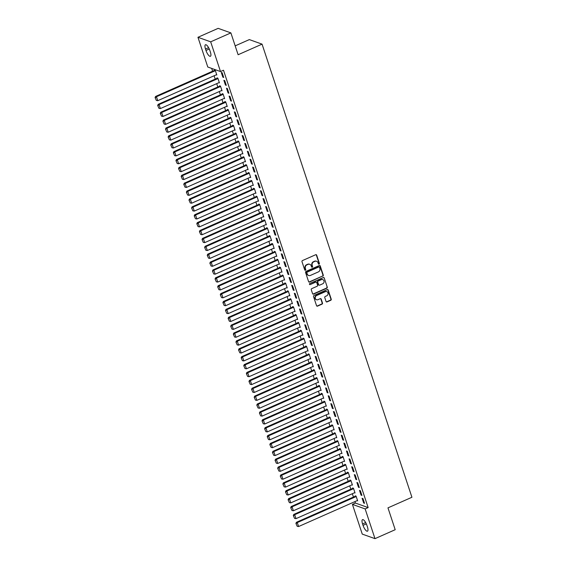 <?xml version="1.0" encoding="UTF-8"?>
<svg xmlns="http://www.w3.org/2000/svg" width="567" height="567" viewBox="0 0 567 567"><rect width="100%" height="100%" fill="white"/><g stroke="black" fill="none" stroke-linecap="round" stroke-linejoin="round"><path stroke-width="0.85" d="M319.065 264.172A0.595 0.539 109.6 0 0 319.405 263.4L316.684 255.178A0.85 0.765 109.6 0 0 315.691 254.725L302.466 260.579A0.85 0.765 109.6 0 0 301.991 261.678L304.706 269.899A0.595 0.539 109.6 0 0 305.4 270.218A0.595 0.539 109.6 0 0 305.741 269.445L305.386 268.382A2.715 2.459 109.6 0 1 306.917 264.867L308.023 264.378A2.715 2.459 109.6 0 1 311.191 265.817L311.545 266.88A0.595 0.539 109.6 0 0 312.233 267.192A0.595 0.539 109.6 0 0 312.573 266.426L312.219 265.356A2.715 2.459 109.6 0 1 313.749 261.841L314.855 261.352A2.715 2.459 109.6 0 1 318.023 262.79L318.378 263.853A0.595 0.539 109.6 0 0 319.065 264.172M318.526 264.094A0.595 0.539 109.6 0 0 319.058 263.279L316.336 255.051A0.85 0.765 109.6 0 0 316.053 254.661M304.862 270.14A0.595 0.539 109.6 0 0 305.393 269.325L305.386 268.382M311.694 267.114A0.595 0.539 109.6 0 0 312.226 266.299L312.219 265.356M326.06 301.474A0.85 0.765 109.6 0 0 327.046 301.92L330.759 300.283A0.85 0.765 109.6 0 0 331.234 299.185L328.215 290.049A0.85 0.765 109.6 0 0 327.223 289.595L313.998 295.45A0.85 0.765 109.6 0 0 313.523 296.548L316.542 305.684A0.85 0.765 109.6 0 0 317.534 306.13L322.013 304.146A0.85 0.765 109.6 0 0 322.495 303.047L321.198 299.142A0.85 0.765 109.6 0 0 320.213 298.689L317.988 299.674A2.268 2.055 109.6 0 1 315.224 297.696A2.268 2.055 109.6 0 1 316.62 295.535L325.323 291.679A2.268 2.055 109.6 0 1 328.087 293.656A2.268 2.055 109.6 0 1 326.691 295.825L325.245 296.463A0.85 0.765 109.6 0 0 324.763 297.562L326.06 301.474M354.942 501.604L355.417 503.057L368.146 507.593L223.504 70.237L220.506 71.562L207.784 67.019L197.954 37.294L210.676 41.83L220.506 71.562M368.146 507.593L365.148 508.918L374.985 538.65L362.256 534.107L352.426 504.382L365.148 508.918M197.954 37.294L218.16 28.35L230.889 32.893L238.112 54.737L262.06 44.141L411.925 497.266L387.97 507.862L395.192 529.706L374.985 538.65M230.889 32.893L210.676 41.83M322.8 276.207A0.85 0.765 109.6 0 0 323.275 275.108L320.256 265.973A0.85 0.765 109.6 0 0 319.264 265.526L306.038 271.373A0.85 0.765 109.6 0 0 305.563 272.472L308.583 281.608A0.85 0.765 109.6 0 0 309.575 282.061L322.453 276.086A0.85 0.765 109.6 0 0 322.935 274.988L319.908 265.852A0.85 0.765 109.6 0 0 319.625 265.462M324.239 278.007L327.258 287.143A0.85 0.765 109.6 0 1 326.776 288.242L313.551 294.096A0.85 0.765 109.6 0 1 312.559 293.642L311.269 289.737A0.85 0.765 109.6 0 1 311.751 288.638L317.109 286.264A0.85 0.765 109.6 0 0 317.591 285.166L316.733 282.572A0.85 0.765 109.6 0 0 315.741 282.125L310.156 284.591A0.595 0.539 109.6 0 1 309.433 284.074A0.595 0.539 109.6 0 1 309.802 283.507L323.247 277.561A0.85 0.765 109.6 0 1 324.239 278.007L327.258 287.143M262.06 44.141L249.338 39.598L235.177 45.863M361.059 495.119L361.923 495.43L360.357 490.696L359.499 490.391L361.059 495.119L361.725 494.828M354.474 492.773L355.041 492.971L353.475 488.244L352.617 487.939L352.752 488.329M355.842 479.349L356.707 479.654L355.14 474.926L354.283 474.622L355.842 479.349L356.508 479.058M349.258 477.003L349.825 477.201L348.258 472.467L347.401 472.162L347.536 472.559M350.633 463.579L351.49 463.884L349.924 459.15L349.066 458.845L350.633 463.579L351.292 463.282M344.049 461.226L344.608 461.432L343.049 456.697L342.185 456.392L342.319 456.782M345.416 447.802L346.274 448.114L344.708 443.38L343.85 443.075L345.416 447.802L346.076 447.512M338.832 445.456L339.392 445.655L337.833 440.928L336.968 440.623L337.103 441.013M340.2 432.033L341.058 432.337L339.491 427.61L338.634 427.305L340.2 432.033L340.859 431.742M333.616 429.687L334.176 429.885L332.616 425.151L331.752 424.846L331.886 425.243M334.984 416.263L335.841 416.568L334.275 411.833L333.417 411.529L334.984 416.263L335.643 415.972M328.399 413.91L328.959 414.116L327.4 409.381L326.535 409.076L326.67 409.473M329.767 400.486L330.625 400.798L329.058 396.064L328.201 395.759L329.767 400.486L330.426 400.196M323.183 398.14L323.743 398.339L322.184 393.611L321.319 393.307L321.454 393.696M324.551 384.717L325.408 385.021L323.842 380.294L322.984 379.989L324.551 384.717L325.21 384.426M317.967 382.371L318.534 382.569L316.967 377.842L316.103 377.53L316.237 377.927M319.334 368.947L320.192 369.252L318.626 364.524L317.768 364.212L319.334 368.947L319.994 368.656M312.75 366.594L313.317 366.799L311.751 362.065L310.886 361.76L311.021 362.157M314.118 353.17L314.976 353.482L313.409 348.748L312.552 348.443L314.118 353.17L314.777 352.88M307.534 350.824L308.101 351.023L306.534 346.295L305.677 345.99L305.804 346.38M308.902 337.4L309.759 337.705L308.193 332.978L307.335 332.673L308.902 337.4L309.561 337.11M302.317 335.054L302.884 335.253L301.318 330.526L300.46 330.214L300.588 330.611M303.685 321.631L304.543 321.936L302.976 317.208L302.119 316.896L303.685 321.631L304.344 321.34M297.101 319.278L297.668 319.483L296.102 314.749L295.244 314.444L295.372 314.841M298.469 305.861L299.326 306.166L297.767 301.431L296.902 301.127L298.469 305.861L299.128 305.563M291.885 303.508L292.452 303.706L290.885 298.979L290.028 298.674L290.155 299.064M293.252 290.084L294.11 290.389L292.551 285.662L291.686 285.357L293.252 290.084L293.912 289.794M286.668 287.738L287.235 287.937L285.669 283.209L284.811 282.898L284.939 283.294M288.036 274.315L288.894 274.619L287.334 269.892L286.47 269.58L288.036 274.315L288.695 274.024M281.452 271.962L282.019 272.167L280.452 267.433L279.595 267.128L279.722 267.525M282.82 258.545L283.677 258.85L282.118 254.115L281.253 253.81L282.82 258.545L283.479 258.247M276.235 256.192L276.802 256.397L275.236 251.663L274.378 251.358L274.506 251.748M277.603 242.768L278.461 243.073L276.902 238.346L276.037 238.041L277.603 242.768L278.262 242.478M271.019 240.422L271.586 240.621L270.02 235.893L269.162 235.581L269.29 235.978M272.387 226.998L273.251 227.303L271.685 222.576L270.82 222.264L272.387 226.998L273.053 226.708M265.803 224.645L266.37 224.851L264.803 220.116L263.946 219.812L264.073 220.209M267.17 211.229L268.035 211.534L266.469 206.799L265.604 206.494L267.17 211.229L267.837 210.931M260.586 208.876L261.153 209.081L259.587 204.347L258.729 204.042L258.857 204.432M261.954 195.452L262.819 195.764L261.252 191.029L260.388 190.725L261.954 195.452L262.62 195.161M255.37 193.106L255.937 193.304L254.37 188.577L253.513 188.265L253.64 188.662M256.738 179.682L257.602 179.987L256.036 175.26L255.178 174.948L256.738 179.682L257.404 179.392M250.153 177.329L250.72 177.535L249.154 172.8L248.296 172.496L248.424 172.892M251.521 163.913L252.386 164.217L250.82 159.483L249.962 159.178L251.521 163.913L252.187 163.615M244.937 161.56L245.504 161.765L243.938 157.031L243.08 156.726L243.208 157.116M246.305 148.136L247.169 148.448L245.603 143.713L244.746 143.408L246.305 148.136L246.971 147.845M239.721 145.79L240.288 145.988L238.721 141.261L237.864 140.949L237.991 141.346M241.088 132.366L241.953 132.671L240.387 127.944L239.529 127.632L241.088 132.366L241.755 132.076M234.504 130.013L235.071 130.219L233.505 125.484L232.647 125.179L232.782 125.576M235.872 116.596L236.737 116.901L235.17 112.167L234.313 111.862L235.872 116.596L236.538 116.299M229.288 114.243L229.855 114.449L228.288 109.715L227.431 109.41L227.565 109.8M230.663 100.82L231.52 101.132L229.954 96.397L229.096 96.092L230.663 100.82L231.322 100.529M224.078 98.474L224.638 98.672L223.079 93.945L222.214 93.633L222.349 94.03M225.446 85.05L226.304 85.355L224.738 80.627L223.88 80.316L225.446 85.05L226.105 84.759M218.862 82.697L219.422 82.902L217.863 78.168L216.998 77.863L217.133 78.26M211.675 68.409L212.604 71.222M214.106 75.765L215.212 79.104M216.714 83.647L217.82 86.992M219.323 91.535L220.428 94.88M221.931 99.423L223.037 102.762M224.539 107.305L225.645 110.65M227.147 115.193L228.253 118.538M229.755 123.082L230.861 126.42M232.364 130.963L233.469 134.308M234.972 138.851L236.078 142.197M237.58 146.74L238.686 150.078M240.188 154.621L241.294 157.966M242.796 162.509L243.902 165.855M245.405 170.398L246.51 173.736M248.013 178.279L249.119 181.624M250.621 186.167L251.727 189.513M253.229 194.056L254.335 197.394M255.837 201.937L256.943 205.282M258.446 209.825L259.551 213.171M261.054 217.714L262.16 221.052M263.662 225.595L264.768 228.94M266.27 233.484L267.376 236.829M268.878 241.372L269.984 244.71M271.48 249.253L272.585 252.598M274.088 257.142L275.193 260.487M276.696 265.03L277.802 268.368M279.304 272.911L280.41 276.257M281.912 280.8L283.018 284.145M284.521 288.688L285.626 292.026M287.129 296.569L288.234 299.915M289.737 304.458L290.843 307.803M292.345 312.346L293.451 315.684M294.953 320.227L296.059 323.573M297.562 328.116L298.667 331.461M300.17 336.004L301.275 339.342M302.778 343.885L303.884 347.231M305.386 351.774L306.492 355.119M307.994 359.662L309.1 363M310.603 367.544L311.708 370.889M313.211 375.432L314.316 378.777M315.819 383.32L316.925 386.659M318.427 391.202L319.533 394.547M321.035 399.09L322.141 402.435M323.644 406.978L324.749 410.317M326.252 414.86L327.357 418.205M328.86 422.748L329.966 426.093M331.468 430.637L332.574 433.975M334.076 438.518L335.182 441.863M336.685 446.406L337.79 449.751M339.293 454.295L340.398 457.633M341.901 462.176L343.007 465.521M344.509 470.064L345.615 473.41M347.117 477.946L348.223 481.291M349.726 485.834L350.831 489.179M352.334 493.722L353.439 497.068M216.254 74.816L216.814 75.014L215.254 70.287L214.39 69.975L214.524 70.372M222.838 77.162L223.696 77.473L222.129 72.739L221.272 72.434L222.838 77.162L223.497 76.871M221.47 90.585L222.03 90.791L220.471 86.056L219.606 85.752L219.741 86.141M228.054 92.938L228.912 93.243L227.346 88.509L226.488 88.204L228.054 92.938L228.714 92.641M226.687 106.355L227.247 106.561L225.687 101.826L224.823 101.521L224.957 101.918M233.271 108.708L234.128 109.013L232.562 104.285L231.705 103.974L233.271 108.708L233.93 108.417M231.896 122.132L232.463 122.33L230.897 117.603L230.039 117.291L230.174 117.688M238.48 124.478L239.345 124.79L237.779 120.055L236.921 119.75L238.48 124.478L239.146 124.187M237.112 137.901L237.679 138.107L236.113 133.373L235.255 133.068L235.39 133.458M243.697 140.255L244.561 140.559L242.995 135.825L242.137 135.52L243.697 140.255L244.363 139.957M242.329 153.671L242.896 153.877L241.329 149.142L240.472 148.838L240.599 149.234M248.913 156.024L249.778 156.329L248.211 151.602L247.354 151.29L248.913 156.024L249.579 155.734M247.545 169.448L248.112 169.646L246.546 164.919L245.688 164.607L245.816 165.004M254.129 171.794L254.994 172.106L253.428 167.371L252.57 167.067L254.129 171.794L254.796 171.503M252.762 185.218L253.329 185.423L251.762 180.689L250.905 180.384L251.032 180.774M259.346 187.571L260.21 187.875L258.644 183.141L257.787 182.836L259.346 187.571L260.012 187.273M257.978 200.987L258.545 201.193L256.979 196.458L256.121 196.154L256.249 196.551M264.562 203.34L265.427 203.645L263.861 198.918L262.996 198.606L264.562 203.34L265.228 203.05M263.194 216.764L263.761 216.963L262.195 212.235L261.337 211.923L261.465 212.32M269.779 219.11L270.643 219.422L269.077 214.687L268.212 214.383L269.779 219.11L270.445 218.819M268.411 232.534L268.978 232.739L267.411 228.005L266.554 227.7L266.681 228.09M274.995 234.887L275.853 235.192L274.293 230.457L273.429 230.152L274.995 234.887L275.661 234.589M273.627 248.303L274.194 248.509L272.628 243.775L271.77 243.47L271.898 243.867M280.211 250.657L281.069 250.961L279.51 246.234L278.645 245.922L280.211 250.657L280.871 250.366M278.844 264.08L279.411 264.279L277.844 259.551L276.987 259.239L277.114 259.636M285.428 266.426L286.285 266.731L284.726 262.004L283.861 261.699L285.428 266.426L286.087 266.136M284.06 279.85L284.627 280.048L283.061 275.321L282.203 275.016L282.331 275.406M290.644 282.203L291.502 282.508L289.943 277.773L289.078 277.469L290.644 282.203L291.303 281.905M289.276 295.62L289.843 295.825L288.277 291.091L287.419 290.786L287.547 291.183M295.861 297.973L296.718 298.277L295.159 293.55L294.294 293.238L295.861 297.973L296.52 297.682M294.493 311.396L295.06 311.595L293.493 306.867L292.636 306.556L292.763 306.953M301.077 313.742L301.935 314.047L300.368 309.32L299.511 309.015L301.077 313.742L301.736 313.452M299.709 327.166L300.276 327.365L298.71 322.637L297.852 322.332L297.98 322.722M306.293 329.519L307.151 329.824L305.585 325.089L304.727 324.785L306.293 329.519L306.953 329.221M304.926 342.936L305.493 343.141L303.926 338.407L303.069 338.102L303.196 338.499M311.51 345.289L312.367 345.594L310.801 340.866L309.943 340.554L311.51 345.289L312.169 344.998M310.142 358.713L310.709 358.911L309.143 354.184L308.285 353.872L308.413 354.269M316.726 361.059L317.584 361.363L316.017 356.636L315.16 356.331L316.726 361.059L317.385 360.768M315.358 374.482L315.925 374.681L314.359 369.953L313.494 369.649L313.629 370.038M321.943 376.828L322.8 377.14L321.234 372.406L320.376 372.101L321.943 376.828L322.602 376.538M320.575 390.252L321.142 390.457L319.575 385.723L318.711 385.418L318.845 385.815M327.159 392.605L328.017 392.91L326.45 388.175L325.593 387.871L327.159 392.605L327.818 392.314M325.791 406.029L326.351 406.227L324.792 401.5L323.927 401.188L324.062 401.585M332.375 408.375L333.233 408.679L331.667 403.952L330.809 403.647L332.375 408.375L333.035 408.084M331.008 421.798L331.567 421.997L330.008 417.269L329.143 416.965L329.278 417.355M337.592 424.144L338.449 424.456L336.883 419.722L336.025 419.417L337.592 424.144L338.251 423.854M336.224 437.568L336.784 437.774L335.225 433.039L334.36 432.734L334.495 433.131M342.808 439.921L343.666 440.226L342.099 435.491L341.242 435.187L342.808 439.921L343.467 439.623M341.44 453.345L342 453.543L340.441 448.809L339.576 448.504L339.711 448.901M348.025 455.691L348.882 455.996L347.316 451.268L346.458 450.963L348.025 455.691L348.684 455.4M346.657 469.115L347.217 469.313L345.657 464.586L344.793 464.281L344.927 464.671M353.241 471.461L354.099 471.772L352.532 467.038L351.675 466.733L353.241 471.461L353.9 471.17M351.866 484.884L352.433 485.09L350.867 480.355L350.009 480.051L350.144 480.44M358.45 487.237L359.315 487.542L357.749 482.808L356.891 482.503L358.45 487.237L359.117 486.94M357.082 500.661L357.649 500.859L356.083 496.125L355.226 495.82L355.36 496.217M363.667 503.007L364.531 503.312L362.965 498.584L362.107 498.273L363.667 503.007L364.333 502.716M367.43 526.913A5.528 1.772 66.1 0 1 367.466 531.187A5.528 1.772 66.1 0 1 363.029 525.34L362.561 523.922A5.528 1.772 66.1 0 1 362.526 519.648A5.528 1.772 66.1 0 1 366.962 525.496L367.43 526.913M355.417 503.057L352.426 504.382M205.502 49.031A5.528 1.772 66.1 0 1 205.467 44.758A5.528 1.772 66.1 0 1 209.903 50.598L210.371 52.015A5.528 1.772 66.1 0 1 210.414 56.289A5.528 1.772 66.1 0 1 205.97 50.449L205.502 49.031L208.606 47.656M316.407 261.224A2.715 2.459 109.6 0 0 314.508 261.231L314.855 261.352M311.871 265.236A2.715 2.459 109.6 0 1 313.409 261.72L314.508 261.231M309.575 264.243A2.715 2.459 109.6 0 0 307.675 264.257L308.023 264.378M305.039 268.262A2.715 2.459 109.6 0 1 306.577 264.739L307.675 264.257M308.866 281.997A0.85 0.765 109.6 0 0 309.228 281.934L322.453 276.086M319.505 267.284A0.595 0.539 109.6 0 0 318.817 266.965L307.208 272.103A0.595 0.539 109.6 0 0 306.867 272.869L307.243 273.996A2.715 2.459 109.6 0 0 310.411 275.427L318.349 271.919A2.715 2.459 109.6 0 0 319.88 268.404L319.505 267.284M319.008 266.922A0.595 0.539 109.6 0 0 318.47 266.844L318.817 266.965M308.512 275.442A2.715 2.459 109.6 0 1 306.896 273.868L306.527 272.748A0.595 0.539 109.6 0 1 306.86 271.976L318.47 266.844M312.849 294.032A0.85 0.765 109.6 0 0 313.211 293.968L326.436 288.121A0.85 0.765 109.6 0 0 326.911 287.022M316.103 282.061A0.85 0.765 109.6 0 0 315.401 281.997L310.156 284.591M322.68 283.805A2.268 2.055 109.6 0 0 322.758 279.595A2.268 2.055 109.6 0 0 321.305 279.659L318.243 281.019A0.85 0.765 109.6 0 0 317.761 282.118L318.619 284.712A0.85 0.765 109.6 0 0 319.611 285.158L322.68 283.805M322.58 279.545A2.268 2.055 109.6 0 0 320.965 279.538L321.305 279.659M318.902 285.102A0.85 0.765 109.6 0 1 318.271 284.584L317.414 281.997A0.85 0.765 109.6 0 1 317.896 280.899L320.965 279.538M323.892 277.887A0.85 0.765 109.6 0 0 323.608 277.497M326.599 291.566A2.268 2.055 109.6 0 0 324.983 291.558L325.323 291.679M316.372 299.674A2.268 2.055 109.6 0 1 316.273 295.414L324.983 291.558M316.825 306.074A0.85 0.765 109.6 0 0 317.187 306.01L321.673 304.025A0.85 0.765 109.6 0 0 322.148 302.927L320.858 299.015A0.85 0.765 109.6 0 0 320.568 298.625M326.344 301.864A0.85 0.765 109.6 0 0 326.705 301.8L330.412 300.156A0.85 0.765 109.6 0 0 330.894 299.057L327.875 289.921A0.85 0.765 109.6 0 0 327.584 289.531M214.957 70.18L155.599 96.44L156.457 96.744L215.382 70.677M216.686 74.624L157.761 100.692L156.336 100.437L155.075 97.552L156.336 100.437M155.422 97.68L156.457 96.744L157.761 100.692M155.075 97.552L155.599 96.44M217.565 78.069L158.207 104.328L159.065 104.633L217.99 78.565M219.294 82.506L160.369 108.573L158.944 108.325L157.683 105.441L158.944 108.325M158.03 105.561L159.065 104.633L160.369 108.573M157.683 105.441L158.207 104.328M220.173 85.95L160.815 112.209L161.673 112.521L220.598 86.453M221.903 90.394L162.977 116.462L161.552 116.207L160.291 113.329L161.552 116.207M160.638 113.45L161.673 112.521L162.977 116.462M160.291 113.329L160.815 112.209M222.781 93.838L163.424 120.098L164.281 120.402L223.207 94.335M224.511 98.282L165.585 124.35L164.161 124.095L162.899 121.21L164.161 124.095M163.246 121.338L164.281 120.402L165.585 124.35M162.899 121.21L163.424 120.098M225.39 101.72L166.032 127.986L166.889 128.291L225.815 102.223M227.119 106.164L168.193 132.231L166.769 131.983L165.507 129.099L166.769 131.983M165.855 129.219L166.889 128.291L168.193 132.231M165.507 129.099L166.032 127.986M227.998 109.608L168.64 135.867L169.498 136.179L228.423 110.111M229.727 114.052L170.802 140.12L169.377 139.865L168.115 136.987L169.377 139.865M168.463 137.108L169.498 136.179L170.802 140.12M168.115 136.987L168.64 135.867M230.606 117.497L171.248 143.756L172.106 144.061L231.031 117.993M232.335 121.94L173.41 148.008L171.985 147.753L170.724 144.869L171.985 147.753M171.071 144.996L172.106 144.061L173.41 148.008M170.724 144.869L171.248 143.756M233.214 125.378L173.856 151.644L174.714 151.949L233.639 125.881M234.944 129.822L176.018 155.89L174.593 155.642L173.332 152.757L174.593 155.642M173.679 152.877L174.714 151.949L176.018 155.89M173.332 152.757L173.856 151.644M235.822 133.266L176.465 159.525L177.322 159.837L236.248 133.769M237.552 137.71L178.626 163.778L177.202 163.523L175.94 160.645L177.202 163.523M176.287 160.766L177.322 159.837L178.626 163.778M175.94 160.645L176.465 159.525M238.431 141.155L179.073 167.414L179.93 167.719L238.856 141.651M240.16 145.599L181.234 171.666L179.81 171.411L178.548 168.527L179.81 171.411M178.896 168.654L179.93 167.719L181.234 171.666M178.548 168.527L179.073 167.414M241.039 149.036L181.681 175.302L182.539 175.607L241.464 149.539M242.768 153.48L183.843 179.548L182.418 179.3L181.156 176.415L182.418 179.3M181.504 176.535L182.539 175.607L183.843 179.548M181.156 176.415L181.681 175.302M243.647 156.924L184.289 183.184L185.147 183.495L244.072 157.428M245.376 161.368L186.451 187.436L185.026 187.181L183.765 184.303L185.026 187.181M184.112 184.424L185.147 183.495L186.451 187.436M183.765 184.303L184.289 183.184M246.255 164.813L186.897 191.072L187.755 191.377L246.68 165.309M247.985 169.257L189.059 195.324L187.634 195.069L186.373 192.185L187.634 195.069M186.72 192.312L187.755 191.377L189.059 195.324M186.373 192.185L186.897 191.072M248.863 172.694L189.506 198.96L190.363 199.265L249.289 173.197M250.593 177.138L191.667 203.206L190.243 202.958L188.981 200.073L190.243 202.958M189.328 200.194L190.363 199.265L191.667 203.206M188.981 200.073L189.506 198.96M251.472 180.582L192.107 206.842L192.971 207.153L251.897 181.086M253.201 185.026L194.275 211.094L192.844 210.839L191.589 207.961L192.844 210.839M191.937 208.082L192.971 207.153L194.275 211.094M191.589 207.961L192.107 206.842M254.08 188.471L194.715 214.73L195.58 215.035L254.505 188.967M255.809 192.915L196.884 218.982L195.452 218.727L194.197 215.843L195.452 218.727M194.545 215.97L195.58 215.035L196.884 218.982M194.197 215.843L194.715 214.73M256.688 196.352L197.323 222.618L198.188 222.923L257.113 196.855M258.417 200.796L199.492 226.864L198.06 226.616L196.806 223.731L198.06 226.616M197.153 223.852L198.188 222.923L199.492 226.864M196.806 223.731L197.323 222.618M259.296 204.24L199.931 230.5L200.796 230.812L259.721 204.744M261.026 208.684L202.1 234.752L200.668 234.497L199.414 231.62L200.668 234.497M199.761 231.74L200.796 230.812L202.1 234.752M199.414 231.62L199.931 230.5M261.904 212.129L202.539 238.388L203.404 238.693L262.33 212.625M263.634 216.573L204.708 242.641L203.277 242.385L202.022 239.501L203.277 242.385M202.369 239.621L203.404 238.693L204.708 242.641M202.022 239.501L202.539 238.388M264.513 220.01L205.148 246.276L206.012 246.581L264.938 220.513M266.242 224.454L207.316 250.522L205.885 250.274L204.63 247.389L205.885 250.274M204.978 247.51L206.012 246.581L207.316 250.522M204.63 247.389L205.148 246.276M267.121 227.899L207.756 254.158L208.621 254.47L267.546 228.402M268.85 232.342L209.925 258.41L208.493 258.155L207.238 255.278L208.493 258.155M207.586 255.398L208.621 254.47L209.925 258.41M207.238 255.278L207.756 254.158M269.729 235.787L210.364 262.046L211.229 262.351L270.154 236.283M271.458 240.231L212.533 266.299L211.101 266.043L209.847 263.159L211.101 266.043M210.194 263.279L211.229 262.351L212.533 266.299M209.847 263.159L210.364 262.046M272.337 243.668L212.972 269.935L213.837 270.239L272.762 244.171M274.067 248.112L215.141 274.18L213.709 273.932L212.455 271.047L213.709 273.932M212.802 271.168L213.837 270.239L215.141 274.18M212.455 271.047L212.972 269.935M274.945 251.557L215.58 277.816L216.445 278.128L275.371 252.06M276.668 256L217.749 282.068L216.318 281.813L215.063 278.929L216.318 281.813M215.41 279.056L216.445 278.128L217.749 282.068M215.063 278.929L215.58 277.816M277.554 259.445L218.189 285.704L219.053 286.009L277.972 259.941M279.276 263.889L220.357 289.957L218.926 289.702L217.671 286.817L218.926 289.702M218.012 286.937L219.053 286.009L220.357 289.957M217.671 286.817L218.189 285.704M280.162 267.326L220.797 293.593L221.662 293.897L280.58 267.83M281.884 271.77L222.966 297.838L221.534 297.59L220.28 294.705L221.534 297.59M220.62 294.826L221.662 293.897L222.966 297.838M220.28 294.705L220.797 293.593M282.77 275.215L223.405 301.474L224.27 301.786L283.188 275.718M284.492 279.659L225.574 305.726L224.142 305.471L222.888 302.587L224.142 305.471M223.228 302.714L224.27 301.786L225.574 305.726M222.888 302.587L223.405 301.474M285.371 283.103L226.013 309.362L226.878 309.667L285.796 283.599M287.1 287.547L228.182 313.615L226.75 313.36L225.496 310.475L226.75 313.36M225.836 310.596L226.878 309.667L228.182 313.615M225.496 310.475L226.013 309.362M287.979 290.984L228.621 317.251L229.479 317.555L288.405 291.488M289.709 295.428L230.783 321.496L229.359 321.248L228.104 318.363L229.359 321.248M228.444 318.484L229.479 317.555L230.783 321.496M228.104 318.363L228.621 317.251M290.587 298.873L231.23 325.132L232.087 325.444L291.013 299.376M292.317 303.317L233.391 329.384L231.967 329.129L230.712 326.245L231.967 329.129M231.053 326.372L232.087 325.444L233.391 329.384M230.712 326.245L231.23 325.132M293.196 306.761L233.838 333.02L234.695 333.325L293.621 307.257M294.925 311.205L236 337.273L234.575 337.018L233.32 334.133L234.575 337.018M233.661 334.254L234.695 333.325L236 337.273M233.32 334.133L233.838 333.02M295.804 314.642L236.446 340.909L237.304 341.214L296.229 315.146M297.533 319.086L238.608 345.154L237.183 344.906L235.929 342.021L237.183 344.906M236.269 342.142L237.304 341.214L238.608 345.154M235.929 342.021L236.446 340.909M298.412 322.531L239.054 348.79L239.912 349.102L298.837 323.034M300.141 326.975L241.216 353.043L239.791 352.787L238.537 349.903L239.791 352.787M238.877 350.03L239.912 349.102L241.216 353.043M238.537 349.903L239.054 348.79M301.02 330.419L241.662 356.678L242.52 356.983L301.446 330.915M302.75 334.863L243.824 360.931L242.4 360.676L241.145 357.791L242.4 360.676M241.485 357.912L242.52 356.983L243.824 360.931M241.145 357.791L241.662 356.678M303.628 338.301L244.271 364.567L245.128 364.872L304.054 338.804M305.358 342.744L246.432 368.812L245.008 368.564L243.753 365.68L245.008 368.564M244.093 365.8L245.128 364.872L246.432 368.812M243.753 365.68L244.271 364.567M306.237 346.189L246.879 372.448L247.736 372.76L306.662 346.685M307.966 350.633L249.041 376.701L247.616 376.445L246.362 373.561L247.616 376.445M246.702 373.688L247.736 372.76L249.041 376.701M246.362 373.561L246.879 372.448M308.845 354.077L249.487 380.337L250.345 380.641L309.27 354.573M310.574 358.514L251.649 384.589L250.224 384.334L248.97 381.449L250.224 384.334M249.31 381.57L250.345 380.641L251.649 384.589M248.97 381.449L249.487 380.337M311.453 361.959L252.095 388.225L252.953 388.53L311.878 362.462M313.182 366.402L254.257 392.47L252.832 392.222L251.578 389.338L252.832 392.222M251.918 389.458L252.953 388.53L254.257 392.47M251.578 389.338L252.095 388.225M314.061 369.847L254.703 396.106L255.561 396.418L314.487 370.343M315.791 374.291L256.865 400.359L255.441 400.104L254.186 397.219L255.441 400.104M254.526 397.347L255.561 396.418L256.865 400.359M254.186 397.219L254.703 396.106M316.67 377.735L257.312 403.995L258.169 404.299L317.095 378.232M318.399 382.172L259.473 408.247L258.049 407.992L256.794 405.107L258.049 407.992M257.135 405.228L258.169 404.299L259.473 408.247M256.794 405.107L257.312 403.995M319.278 385.617L259.92 411.883L260.777 412.188L319.703 386.12M321.007 390.061L262.082 416.128L260.657 415.88L259.402 412.996L260.657 415.88M259.743 413.116L260.777 412.188L262.082 416.128M259.402 412.996L259.92 411.883M321.886 393.505L262.528 419.764L263.386 420.076L322.311 394.001M323.615 397.949L264.69 424.017L263.265 423.762L262.011 420.877L263.265 423.762M262.351 421.005L263.386 420.076L264.69 424.017M262.011 420.877L262.528 419.764M324.494 401.393L265.136 427.653L265.994 427.957L324.919 401.89M326.223 405.83L267.298 431.905L265.873 431.65L264.619 428.765L265.873 431.65M264.959 428.886L265.994 427.957L267.298 431.905M264.619 428.765L265.136 427.653M327.102 409.275L267.744 435.541L268.602 435.846L327.528 409.778M328.832 413.719L269.906 439.786L268.482 439.538L267.227 436.654L268.482 439.538M267.567 436.774L268.602 435.846L269.906 439.786M267.227 436.654L267.744 435.541M329.71 417.163L270.353 443.422L271.21 443.734L330.136 417.659M331.44 421.607L272.514 447.675L271.09 447.42L269.835 444.535L271.09 447.42M270.175 444.663L271.21 443.734L272.514 447.675M269.835 444.535L270.353 443.422M332.319 425.052L272.961 451.311L273.818 451.616L332.744 425.548M334.048 429.488L275.123 455.563L273.698 455.308L272.443 452.423L273.698 455.308M272.784 452.544L273.818 451.616L275.123 455.563M272.443 452.423L272.961 451.311M334.927 432.933L275.569 459.199L276.427 459.504L335.352 433.436M336.656 437.377L277.731 463.445L276.306 463.196L275.045 460.312L276.306 463.196M275.392 460.432L276.427 459.504L277.731 463.445M275.045 460.312L275.569 459.199M337.535 440.821L278.177 467.08L279.035 467.392L337.96 441.317M339.264 445.265L280.339 471.333L278.914 471.078L277.653 468.193L278.914 471.078M278 468.321L279.035 467.392L280.339 471.333M277.653 468.193L278.177 467.08M340.143 448.71L280.785 474.969L281.643 475.274L340.569 449.206M341.873 453.146L282.947 479.221L281.523 478.966L280.261 476.082L281.523 478.966M280.608 476.202L281.643 475.274L282.947 479.221M280.261 476.082L280.785 474.969M342.752 456.591L283.394 482.857L284.251 483.162L343.177 457.094M344.481 461.035L285.555 487.103L284.131 486.847L282.869 483.97L284.131 486.847M283.216 484.09L284.251 483.162L285.555 487.103M282.869 483.97L283.394 482.857M345.36 464.479L286.002 490.738L286.859 491.05L345.785 464.975M347.089 468.923L288.164 494.991L286.739 494.736L285.477 491.851L286.739 494.736M285.825 491.979L286.859 491.05L288.164 494.991M285.477 491.851L286.002 490.738M347.968 472.368L288.61 498.627L289.468 498.932L348.393 472.864M349.697 476.804L290.772 502.879L289.347 502.624L288.086 499.74L289.347 502.624M288.433 499.86L289.468 498.932L290.772 502.879M288.086 499.74L288.61 498.627M350.576 480.249L291.218 506.515L292.076 506.82L351.001 480.752M352.305 484.693L293.38 510.761L291.955 510.506L290.694 507.628L291.955 510.506M291.041 507.748L292.076 506.82L293.38 510.761M290.694 507.628L291.218 506.515M353.184 488.137L293.826 514.397L294.684 514.708L353.61 488.634M354.914 492.581L295.988 518.649L294.564 518.394L293.302 515.509L294.564 518.394M293.649 515.637L294.684 514.708L295.988 518.649M293.302 515.509L293.826 514.397M355.793 496.026L296.435 522.285L297.292 522.59L356.218 496.522M357.522 500.463L298.596 526.537L297.172 526.282L295.91 523.398L297.172 526.282M296.257 523.518L297.292 522.59L298.596 526.537M295.91 523.398L296.435 522.285M205.97 50.449L209.273 48.989M363.029 525.34L366.332 523.88M362.561 523.922L365.658 522.554"/></g></svg>
